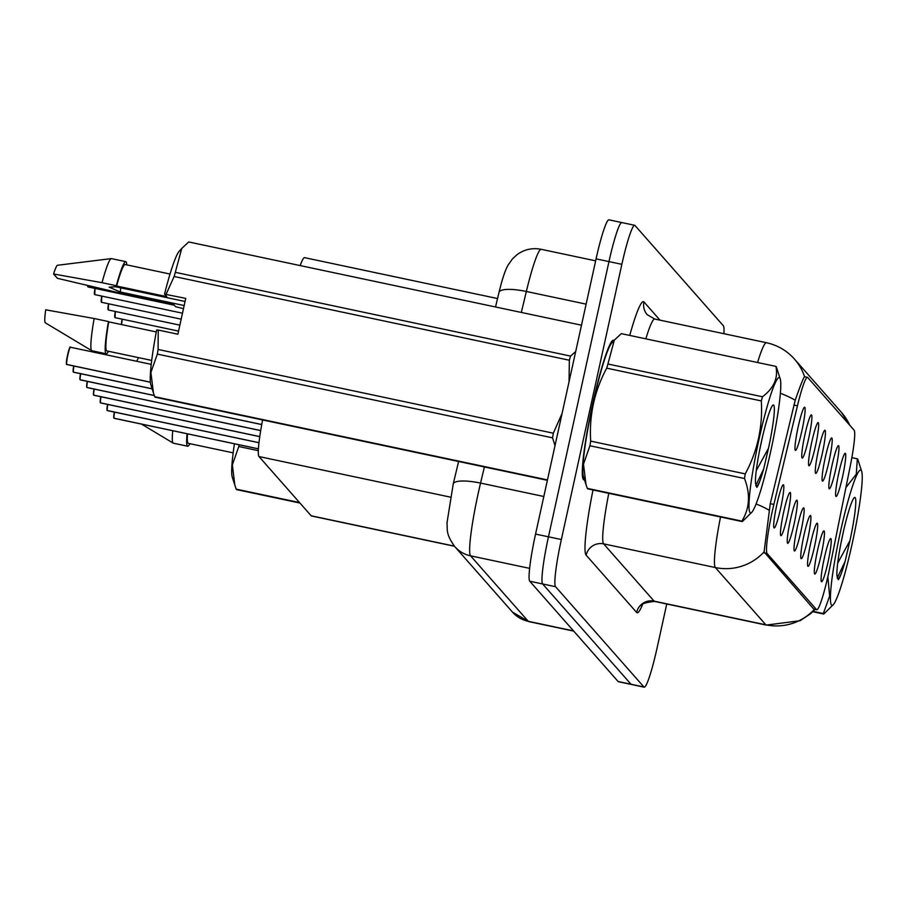 <?xml version="1.0" encoding="UTF-8"?>
<svg xmlns="http://www.w3.org/2000/svg" width="907" height="907" viewBox="0 0 907 907"><rect width="100%" height="100%" fill="white"/><g stroke="black" fill="none" stroke-linecap="round" stroke-linejoin="round"><path stroke-width="1.36" d="M832.07 465.132A22.074 2.233 -78 0 1 838.329 445.632A22.074 2.233 -78 0 1 835.732 469.293A22.074 2.233 -78 0 1 829.202 488.748A22.074 2.233 -78 0 1 832.07 465.132M825.291 457.445A22.074 2.233 -78 0 1 831.56 437.945A22.074 2.233 -78 0 1 828.964 461.606A22.074 2.233 -78 0 1 822.422 481.061A22.074 2.233 -78 0 1 825.291 457.445M818.522 449.77A22.074 2.233 -78 0 1 824.792 430.258A22.074 2.233 -78 0 1 822.196 453.931A22.074 2.233 -78 0 1 815.654 473.375A22.074 2.233 -78 0 1 818.522 449.77M811.754 442.083A22.074 2.233 -78 0 1 818.023 422.583A22.074 2.233 -78 0 1 815.416 446.244A22.074 2.233 -78 0 1 808.885 465.688A22.074 2.233 -78 0 1 811.754 442.083M804.985 434.396A22.074 2.233 -78 0 1 811.255 414.896A22.074 2.233 -78 0 1 808.647 438.557A22.074 2.233 -78 0 1 802.117 458.012A22.074 2.233 -78 0 1 804.985 434.396M798.217 426.709A22.074 2.233 -78 0 1 804.486 407.209A22.074 2.233 -78 0 1 801.879 430.87A22.074 2.233 -78 0 1 795.348 450.325A22.074 2.233 -78 0 1 798.217 426.709M838.839 472.819A22.074 2.233 -78 0 1 845.109 453.319A22.074 2.233 -78 0 1 842.501 476.98A22.074 2.233 -78 0 1 835.971 496.424A22.074 2.233 -78 0 1 838.839 472.819M817.547 550.39A22.074 2.233 -78 0 1 823.817 530.89A22.074 2.233 -78 0 1 821.22 554.551A22.074 2.233 -78 0 1 814.679 574.006A22.074 2.233 -78 0 1 817.547 550.39M810.779 542.715A22.074 2.233 -78 0 1 817.048 523.203A22.074 2.233 -78 0 1 814.441 546.876A22.074 2.233 -78 0 1 807.91 566.319A22.074 2.233 -78 0 1 810.779 542.715M804.01 535.028A22.074 2.233 -78 0 1 810.28 515.516A22.074 2.233 -78 0 1 807.672 539.189A22.074 2.233 -78 0 1 801.142 558.633A22.074 2.233 -78 0 1 804.01 535.028M797.242 527.341A22.074 2.233 -78 0 1 803.511 507.841A22.074 2.233 -78 0 1 800.904 531.502A22.074 2.233 -78 0 1 794.373 550.946A22.074 2.233 -78 0 1 797.242 527.341M790.473 519.654A22.074 2.233 -78 0 1 796.731 500.154A22.074 2.233 -78 0 1 794.135 523.815A22.074 2.233 -78 0 1 787.605 543.27A22.074 2.233 -78 0 1 790.473 519.654M783.693 511.979A22.074 2.233 -78 0 1 789.963 492.467A22.074 2.233 -78 0 1 787.367 516.14A22.074 2.233 -78 0 1 780.825 535.583A22.074 2.233 -78 0 1 783.693 511.979M776.925 504.292A22.074 2.233 -78 0 1 783.194 484.792A22.074 2.233 -78 0 1 780.598 508.453A22.074 2.233 -78 0 1 774.056 527.897A22.074 2.233 -78 0 1 776.925 504.292M824.316 558.077A22.074 2.233 -78 0 1 830.585 538.577A22.074 2.233 -78 0 1 827.989 562.238A22.074 2.233 -78 0 1 821.447 581.682A22.074 2.233 -78 0 1 824.316 558.077M829.746 567.839A39.738 4.013 -78 0 1 828.318 574.619A39.738 4.013 -78 0 1 816.788 609.742A39.738 4.013 -78 0 1 816.515 609.572L767.141 553.542A39.738 4.013 -78 0 1 773.875 504.428L797.446 405.803A39.738 4.013 -78 0 1 807.457 377.335A39.738 4.013 -78 0 1 807.729 377.505L854.077 430.122A39.738 4.013 -78 0 1 850.301 465.79L829.746 567.839M454.486 546.275L311.486 515.981A44.148 4.467 -78 0 1 311.18 515.788L259.005 456.561A44.148 4.467 -78 0 1 262.611 419.952M300.16 265.581A44.148 4.467 -78 0 1 304.548 257.656L497.546 298.55M613.994 340.476A71.381 7.211 102 0 0 613.529 340.193A71.381 7.211 102 0 0 592.804 403.286A71.381 7.211 102 0 0 583.927 479.848A71.381 7.211 102 0 0 584.482 479.769M816.515 609.572L813.704 609.016L764.068 551.909L770.281 503.589L795.224 400.248C800.371 385.475 803.489 377.607 804.554 376.654L804.554 376.654A51.506 51.098 -41.4 0 0 794.464 359.081C786.879 350.624 777.537 345.17 766.438 342.721L654.718 319.037A58.876 5.952 102 0 0 645.841 338.833M622.089 222.748A44.148 4.467 102 0 0 621.783 222.555L608.892 219.823A44.148 4.467 102 0 0 596.08 258.858L535.561 534.076L548.463 536.808A44.148 4.467 102 0 0 542.669 583.972L631.034 684.252A44.148 4.467 102 0 0 631.329 684.445A44.148 4.467 102 0 1 631.034 684.252L542.669 583.972A44.148 4.467 102 0 1 548.463 536.808L608.971 261.59L548.463 536.808L561.354 539.54A44.148 4.467 102 0 0 555.56 586.704L643.925 686.984A44.148 4.467 102 0 0 644.219 687.177A44.148 4.467 102 0 0 657.042 648.142L666.747 603.994M621.783 222.555A44.148 4.467 102 0 0 608.971 261.59A44.148 4.467 102 0 1 621.783 222.555L634.673 225.287A44.148 4.467 102 0 0 621.862 264.322L561.354 539.54M723.899 333.697A44.148 4.467 102 0 0 723.344 325.76L634.979 225.48A44.148 4.467 102 0 0 634.673 225.287M535.561 534.076A44.148 4.467 102 0 0 529.779 581.24L618.132 681.52A44.148 4.467 102 0 0 618.438 681.713L644.219 687.177M113.919 418.161L113.829 417.866A8.537 0.862 -78 0 1 114.316 412.084L113.851 418.07M114.577 412.141A8.832 0.896 102 0 0 114.044 418.218L258.427 448.874L114.135 418.297A8.832 0.896 102 0 0 114.135 418.297A8.832 0.896 102 0 0 114.169 418.297M114.135 418.297L258.438 448.818M107.797 404.454A8.832 0.896 102 0 0 107.275 410.531L107.049 410.191A8.537 0.862 -78 0 1 107.548 404.409L107.083 410.383M107.151 410.474L258.983 442.741L107.366 410.61A8.832 0.896 102 0 0 107.366 410.61A8.832 0.896 102 0 0 107.389 410.622M107.275 410.531L258.983 442.684M101.028 396.778A8.832 0.896 102 0 0 100.507 402.844L100.28 402.504A8.537 0.862 -78 0 1 100.779 396.722L100.314 402.708M100.564 402.923L259.765 436.652L100.598 402.935A8.832 0.896 102 0 0 100.62 402.935L100.564 402.923A8.832 0.896 102 0 0 100.598 402.935M100.507 402.844L259.776 436.596M94.26 389.092A8.832 0.896 102 0 0 93.738 395.169L93.512 394.817A8.537 0.862 -78 0 1 94.011 389.035L93.534 395.021M93.614 395.112L260.694 430.61L93.829 395.248A8.832 0.896 102 0 0 93.829 395.248A8.832 0.896 102 0 0 93.852 395.248M93.738 395.169L260.706 430.553M87.491 381.405A8.832 0.896 102 0 0 86.959 387.482L86.743 387.13A8.537 0.862 -78 0 1 87.231 381.348L86.766 387.334M87.027 387.55L261.738 424.578L87.049 387.561A8.832 0.896 102 0 0 87.083 387.561L87.027 387.55A8.832 0.896 102 0 0 87.049 387.561M86.959 387.482L261.749 424.521M861.14 470.291A69.17 6.995 102 0 0 840.585 531.139A69.17 6.995 102 0 0 831.515 605.026A69.17 6.995 102 0 0 833.42 604.527A69.17 6.995 102 0 0 853.17 539.109A69.17 6.995 102 0 0 861.65 471.3A69.17 6.995 102 0 0 861.14 470.291M861.65 471.3L857.773 459.316A79.476 8.027 102 0 0 857.557 459.021A79.476 8.027 102 0 0 857.33 458.817L851.843 457.661M845.914 487.569L856.287 474.202L857.33 458.817M832.524 554.03L842.966 502.206M813.137 611.386L823.318 613.551L829.633 596.137L827.842 576.739M823.318 613.551A79.476 8.027 102 0 0 823.522 613.835A79.476 8.027 102 0 0 823.749 614.039L812.797 611.715M840.97 543.191L843.657 530.482M855.131 497.603A41.121 4.161 102 0 0 854.394 497.546A41.121 4.161 102 0 0 843.068 533.089A41.121 4.161 102 0 0 837.002 576.002L838.351 579.732C840.075 577.34 842.331 571.263 845.086 561.501L849.938 540.663A41.121 4.161 102 0 0 855.131 497.603M849.938 540.663L837.966 562.646M838.272 579.777A79.476 8.027 102 0 0 838.34 579.516L841.084 574.052M833.42 604.527L823.749 614.039M837.15 578.133L845.086 561.501M779.703 377.856A69.17 6.995 102 0 0 759.148 438.705A69.17 6.995 102 0 0 750.078 512.602A69.17 6.995 102 0 0 751.971 512.092A69.17 6.995 102 0 0 771.721 446.675A69.17 6.995 102 0 0 780.213 378.865A69.17 6.995 102 0 0 779.703 377.856M780.213 378.865L776.324 366.882A79.476 8.027 102 0 0 776.12 366.598A79.476 8.027 102 0 0 775.893 366.394L621.306 333.64L614.334 340.114L607.905 364.002A79.476 8.027 102 0 0 606.715 368.151C594.448 390.951 589.096 415.27 590.672 441.119A79.476 8.027 102 0 0 589.924 445.756L583.496 464.135L586.013 484.633L587.294 488.363A79.476 8.027 102 0 0 587.498 488.646A79.476 8.027 102 0 0 587.725 488.85L742.311 521.604A79.476 8.027 102 0 1 742.085 521.412A79.476 8.027 102 0 1 741.869 521.117C749.681 508.453 750.565 494.247 744.511 478.522L589.924 445.756M607.905 364.002L762.481 396.767C773.864 388.151 778.342 378.026 775.893 366.394M762.481 396.767A79.476 8.027 102 0 0 761.302 400.917L606.715 368.151M590.672 441.119L745.259 473.885C757.56 450.972 762.9 426.641 761.302 400.917M745.259 473.885A79.476 8.027 102 0 0 744.511 478.522M614.334 340.102L611.647 343.152A69.17 6.995 102 0 0 591.886 408.569A69.17 6.995 102 0 0 583.405 476.379L586.013 484.633M759.522 450.756L762.209 438.047M773.694 405.18A41.121 4.161 102 0 0 772.957 405.123A41.121 4.161 102 0 0 761.631 440.666A41.121 4.161 102 0 0 755.565 483.578L756.903 487.308C758.637 484.916 760.882 478.839 763.649 469.066L768.49 448.239A41.121 4.161 102 0 0 773.694 405.18M768.49 448.239L756.517 470.211M587.294 488.363L741.869 521.117M756.823 487.342A79.476 8.027 102 0 0 756.903 487.093L759.635 481.628M751.971 512.092L742.311 521.604M755.712 485.71L763.649 469.066M234.425 443.795A69.17 6.995 102 0 0 232.26 477.139L236.149 489.122A79.476 8.027 102 0 0 236.58 489.61L299.956 503.045M239.063 444.77A79.476 8.027 102 0 0 238.779 446.516L232.351 464.894L234.868 485.392M187.534 433.852A44.148 4.467 102 0 0 188.293 443.342L233.167 452.854M187.08 433.761A47.096 4.762 102 0 0 187.692 446.221A47.096 4.762 102 0 0 189.914 443.693M172.749 430.723A47.096 4.762 102 0 0 173.203 443.126A47.096 4.762 102 0 0 173.362 443.194L187.692 446.221M236.149 489.122L299.525 502.546M258.348 450.666L238.779 446.516M138.918 357.709A29.432 2.97 102 0 0 136.798 361.303M613.563 340.975A70.644 7.143 102 0 0 613.37 340.907A70.644 7.143 102 0 0 592.861 403.366A70.644 7.143 102 0 0 584.085 479.123A70.644 7.143 102 0 0 584.278 479.145M185.062 301.475L115.62 286.759L109.18 287.168L120.223 291.986L184.178 305.546M120.223 291.986A33.276 3.367 102 0 0 120.812 287.859M181.74 248.427L179.053 251.477A69.17 6.995 102 0 0 164.541 294.14L185.742 298.38L177.874 334.218L158.237 330.046L158.09 349.456L553.315 433.206L562.091 413.411M553.315 433.206A79.476 8.027 102 0 0 552.567 437.843L157.342 354.093L150.902 372.471L153.43 392.958L154.7 396.688A79.476 8.027 102 0 0 155.142 397.187L547.386 480.302M555.005 445.666L552.567 437.843M158.237 330.046L156.662 329.978A69.17 6.995 102 0 0 150.823 384.704L153.43 392.958M158.09 349.456A79.476 8.027 102 0 0 157.342 354.093M156.299 331.939L108.738 321.86A44.148 4.467 102 0 0 106.856 350.918L151.73 360.43M108.738 321.86L108.466 321.554A47.096 4.762 102 0 0 106.244 353.798A47.096 4.762 102 0 0 108.477 351.258M108.466 321.554L94.147 318.516A47.096 4.762 102 0 0 91.766 350.703A47.096 4.762 102 0 0 91.924 350.76L106.244 353.798M94.147 318.516L45.701 309.82A29.432 2.97 102 0 0 45.35 322.824L91.766 350.703M581.489 325.194L188.724 241.965L181.751 248.439L175.312 272.338L570.537 356.088L575.696 351.542M570.537 356.088A79.476 8.027 102 0 0 569.358 360.238L174.133 276.488L166.117 294.219M569.04 381.824L569.358 360.238M154.7 396.688L547.477 479.928M175.312 272.338A79.476 8.027 102 0 0 174.133 276.488M183.486 308.641L175.618 306.713L173.418 304.208L123.545 293.891A47.096 4.762 102 0 0 123.59 293.653M170.028 274.039L125.166 264.527A44.148 4.467 102 0 0 116.618 286.022L166.752 296.646L164.541 294.14M126.776 264.878A47.096 4.762 102 0 0 125.767 261.647A47.096 4.762 102 0 0 116.345 285.716L116.618 286.022M125.767 261.647L111.448 258.62A47.096 4.762 102 0 0 111.278 258.608A47.096 4.762 102 0 0 102.026 282.689L116.345 285.716M123.545 293.891L57.402 278.313L53.581 273.982L102.026 282.689M111.278 258.608L57.549 265.263A29.432 2.97 102 0 0 53.581 273.982M80.723 373.718A8.832 0.896 102 0 0 80.19 379.795L79.975 379.455A8.537 0.862 -78 0 1 80.462 373.673L79.997 379.648M80.065 379.738L154.303 395.565L80.281 379.886A8.832 0.896 102 0 0 80.281 379.886A8.832 0.896 102 0 0 80.315 379.886M80.19 379.795L154.281 395.497M73.955 366.043A8.832 0.896 102 0 0 73.422 372.108L73.195 371.768A8.537 0.862 -78 0 1 73.694 365.986L73.229 371.972M73.49 372.187L152.127 388.854L73.512 372.199A8.832 0.896 102 0 0 73.546 372.199L73.49 372.187A8.832 0.896 102 0 0 73.512 372.199M73.422 372.108L152.115 388.786M67.572 355.011C71.165 341.52 69.771 349.546 70.406 347.234A8.832 0.896 102 0 0 67.844 355.045A8.832 0.896 102 0 0 66.653 364.433L66.426 364.081A8.537 0.862 -78 0 1 67.583 355.011L66.46 364.285M66.528 364.376L150.392 382.232L66.744 364.512A8.832 0.896 102 0 0 66.744 364.512A8.832 0.896 102 0 0 66.767 364.512M66.653 364.433L150.381 382.176M797.446 405.803L793.829 405.032M773.875 504.428L770.258 503.668M767.141 553.542L764.295 552.941M454.35 546.127L311.18 515.788M450.394 497.127L259.005 456.561M642.53 604.606A73.592 7.437 -78 0 1 636.635 612.452L586.16 555.163A14.716 14.603 138.6 0 1 603.643 543.871L654.117 601.148A58.876 5.952 102 0 0 654.514 601.398C645.002 602.554 640.648 604.017 641.476 605.808M586.16 555.163A73.592 7.437 -78 0 1 592.997 489.973M608.79 493.317A58.876 5.952 102 0 0 603.643 543.871L715.362 567.544A58.876 5.952 -78 0 1 720.509 516.99M764.068 551.909A51.506 51.098 138.6 0 1 715.362 567.544L765.837 624.821A51.506 51.098 -41.4 0 0 814.486 609.255M794.464 359.081L841.571 412.549A51.506 51.098 138.6 0 1 849.734 425.179M795.224 400.248A51.506 12.653 -166.6 0 0 780.36 393.253M757.572 362.517A58.876 5.952 -78 0 1 766.438 342.721M769.125 510.244A51.506 12.653 -166.6 0 0 756.132 503.952M815.076 609.379L810.643 613.676L800.042 620.739L766.245 625.082A58.876 5.952 -78 0 1 765.837 624.821L654.117 601.148A14.716 14.603 138.6 0 0 636.635 612.452M629.741 335.42A73.592 7.437 -78 0 1 643.947 301.929L660.013 320.16M555.56 586.704L529.779 581.24M643.925 686.984L618.132 681.52M621.862 264.322L596.08 258.858M654.718 319.037L647.224 314.695A14.716 14.603 138.6 0 1 643.947 301.929M484.406 466.958L480.551 483.091A58.876 5.952 102 0 0 478.295 492.966A58.876 5.952 102 0 0 470.574 555.844L528.259 621.306A58.876 5.952 102 0 0 528.656 621.567L512.478 612.1L454.792 546.638A29.432 29.205 138.6 0 0 470.574 555.844L529.643 568.36M573.541 630.909L528.259 621.306A29.432 29.205 138.6 0 1 512.478 612.1M543.826 496.492L480.551 483.091A29.432 7.233 -166.6 0 0 453.239 483.953L458.602 461.493M521.332 312.45L526.343 291.476A29.432 7.233 -166.6 0 0 499.031 292.337C502.229 279.027 505.256 269.923 508.135 265.025L512.557 258.778L517.115 254.606C524.359 249.391 532.386 247.622 541.173 249.3A58.876 5.952 102 0 0 526.343 291.476L586.126 304.14M122.32 319.196A8.832 0.896 102 0 0 121.685 324.604M121.481 324.559A8.537 0.862 -78 0 1 122.06 319.151L121.47 324.559M115.552 311.52A8.832 0.896 102 0 0 115.11 317.677L115.291 311.464A8.537 0.862 -78 0 0 114.94 317.314M108.772 303.834A8.832 0.896 102 0 0 108.341 309.99L108.523 303.777A8.537 0.862 -78 0 0 108.171 309.638M67.583 355A8.537 0.862 -78 0 1 70.111 347.494M102.003 296.147A8.832 0.896 102 0 0 101.573 302.303L101.754 296.09A8.537 0.862 -78 0 0 101.403 301.952M95.235 288.46A8.832 0.896 102 0 0 94.804 294.616L94.974 288.415A8.537 0.862 -78 0 0 94.634 294.265M87.832 285.705A8.832 0.896 102 0 0 88.024 286.941L87.605 285.648M87.866 286.578A8.537 0.862 -78 0 1 87.616 285.648M807.457 377.335L804.464 376.7M816.788 609.742L813.84 609.119M841.571 412.549L849.825 425.292M766.245 625.082L654.514 601.398M454.792 546.638C445.677 533.894 447.582 530.278 447.004 522.795L453.239 483.953M528.656 621.567L573.723 631.113M541.173 249.3L595.638 260.842M495.528 306.985L499.031 292.337M115.11 317.677L178.554 331.112M108.341 309.99L179.858 325.148M141.537 424.102L173.203 443.126M583.076 478.907L584.085 479.123M612.361 340.692L613.37 340.907M70.406 347.234L151.254 364.365M101.573 302.303L181.173 319.173M94.804 294.616L182.488 313.198M88.024 286.941L174.303 305.217"/></g></svg>
